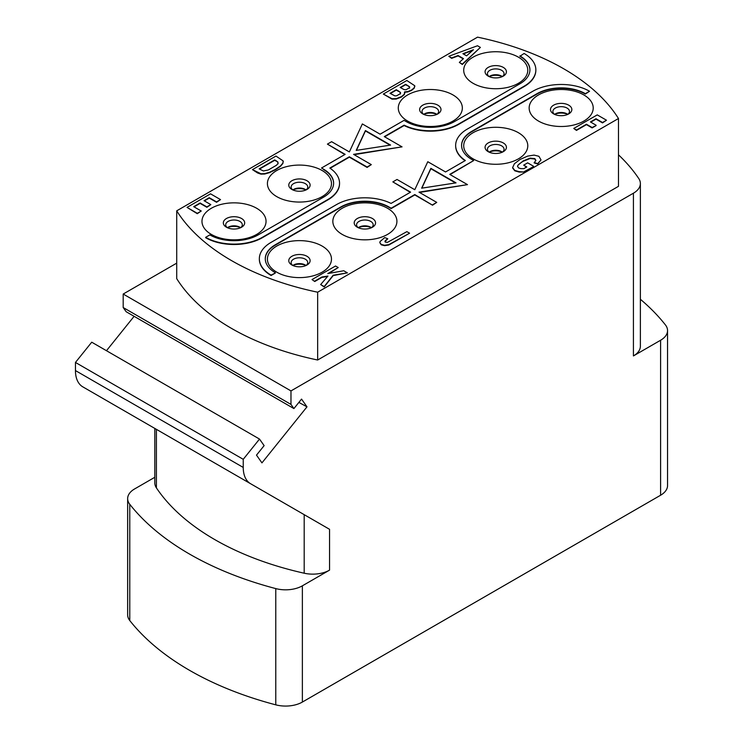 <?xml version="1.0" encoding="UTF-8"?>
<svg xmlns="http://www.w3.org/2000/svg" width="743" height="743" viewBox="0 0 743 743"><rect width="100%" height="100%" fill="white"/><g stroke="black" fill="none" stroke-linecap="round" stroke-linejoin="round"><path stroke-width="1.11" d="M176.713 263.143L123.189 294.042L290.977 390.911L633.426 193.199A23.73 13.699 0 0 0 640.373 183.512L640.373 346.247A23.73 13.699 180 0 1 633.426 355.934L660.592 340.248A23.73 13.699 0 0 0 667.548 330.561L667.548 485.55A23.73 13.699 180 0 1 660.592 495.237L302.373 702.061A23.73 13.699 180 0 1 275.774 704.838A294.228 169.868 180 0 1 129.774 620.544A23.73 13.699 180 0 1 127.647 614.879L127.647 498.637A23.73 13.699 0 0 0 129.774 504.302A294.228 169.868 180 0 0 275.774 588.595A23.73 13.699 0 0 0 302.373 585.818L302.373 702.061M667.548 330.561A23.73 13.699 0 0 0 665.412 324.895A294.228 169.868 0 0 0 640.373 299.262M250.605 483.73L82.826 386.862A35.59 20.553 -60 0 1 75.452 370.571L243.24 467.44A35.59 20.553 120 0 0 250.605 483.73L329.548 529.304L329.548 570.132L302.373 585.818M243.24 467.44L243.24 459.313L259.511 439.067L264.127 445.633L256.493 455.125L261.945 462.88L306.989 406.848L301.537 399.093L293.912 408.576L126.134 311.707L123.189 307.537L290.977 404.406L293.912 408.576M290.977 390.911L290.977 404.406M329.548 570.132A23.73 13.699 180 0 1 304.193 573.215A258.638 149.324 0 0 1 156.411 487.891A23.73 13.699 180 0 1 154.813 482.95L154.813 428.423L329.548 529.304M154.813 477.275L134.594 488.95A23.73 13.699 0 0 0 127.647 498.637M123.189 294.042L123.189 307.537M134.093 316.342L106.472 350.715M259.511 439.067L91.733 342.198L75.452 362.445L243.24 459.313M75.452 370.571L75.452 362.445M640.373 183.512A23.73 13.699 0 0 0 638.776 178.561A258.638 149.324 0 0 0 618.482 154.804M176.713 210.836L176.713 278.644A234.909 135.625 0 0 0 317.651 360.011L618.482 186.326L618.482 118.518A234.909 135.625 0 0 0 477.545 37.15L176.713 210.836A234.909 135.625 0 0 0 317.651 292.203L618.482 118.518M298.872 402.409L306.989 406.848M317.651 360.011L317.651 292.203M387.53 208.263A32.033 18.491 0 0 0 342.226 208.263A32.033 18.491 0 0 0 342.226 234.416A32.033 18.491 0 0 0 387.53 234.416A32.033 18.491 0 0 0 387.53 208.263M322.091 246.044A32.033 18.491 0 0 0 276.795 246.044A32.033 18.491 0 0 0 276.795 272.198A32.033 18.491 0 0 0 322.091 272.198A32.033 18.491 0 0 0 322.091 246.044M322.091 170.491A32.033 18.491 180 0 1 322.091 196.644A32.033 18.491 180 0 1 276.795 196.644A32.033 18.491 180 0 1 276.795 170.491A32.033 18.491 180 0 1 322.091 170.491M256.66 208.263A32.033 18.491 180 0 1 256.66 234.416A32.033 18.491 180 0 1 211.356 234.416A32.033 18.491 180 0 1 211.356 208.263A32.033 18.491 180 0 1 256.66 208.263M473.096 158.863A32.033 18.491 180 0 1 473.096 132.709A32.033 18.491 180 0 1 518.4 132.709A32.033 18.491 180 0 1 518.4 158.863A32.033 18.491 180 0 1 473.096 158.863M538.536 121.081A32.033 18.491 180 0 1 538.536 94.928A32.033 18.491 180 0 1 583.831 94.928A32.033 18.491 180 0 1 583.831 121.081A32.033 18.491 180 0 1 538.536 121.081M407.666 121.081A32.033 18.491 0 0 0 452.961 121.081A32.033 18.491 0 0 0 452.961 94.928A32.033 18.491 0 0 0 407.666 94.928A32.033 18.491 0 0 0 407.666 121.081M473.096 83.309A32.033 18.491 0 0 0 518.4 83.309A32.033 18.491 0 0 0 518.4 57.155A32.033 18.491 0 0 0 473.096 57.155A32.033 18.491 0 0 0 473.096 83.309M384.633 136.805L404.136 125.548A40.103 23.154 0 0 0 458.663 124.378L524.103 86.597A40.103 23.154 0 0 0 535.852 70.232A40.103 23.154 0 0 0 535.842 70.037M529.917 70.037A34.169 19.727 0 0 0 519.905 56.282L524.103 53.468A40.103 23.154 180 0 1 535.852 69.842A40.103 23.154 180 0 1 524.103 86.216L458.663 123.988A40.103 23.154 180 0 1 404.136 125.158L384.298 136.61L402.047 146.854L353.557 154.358L371.305 164.612L367.107 167.026L349.359 156.782L329.818 168.067A40.103 23.154 180 0 1 339.542 183.177A40.103 23.154 180 0 1 327.802 199.551L262.363 237.323A40.103 23.154 180 0 1 205.653 237.323L209.851 234.909A34.169 19.727 0 0 0 258.165 234.909L323.604 197.127A34.169 19.727 0 0 0 333.607 183.177A34.169 19.727 0 0 0 323.604 169.228L321.505 168.02L345.161 154.358L327.412 144.114L331.61 141.69L349.359 151.934L362.352 123.942L380.1 134.186L404.053 120.357L406.152 121.573A34.169 19.727 0 0 0 454.475 121.573L519.905 83.792A34.169 19.727 0 0 0 529.917 69.842A34.169 19.727 0 0 0 519.905 55.892M327.412 144.114L344.826 154.553M321.505 168.02L323.604 169.228M333.607 183.372A34.169 19.727 0 0 0 323.604 169.618M205.653 237.323L205.653 237.714A40.103 23.154 0 0 0 262.363 237.714L327.802 199.932A40.103 23.154 0 0 0 339.542 183.567A40.103 23.154 0 0 0 339.542 183.372M330.124 168.271L349.359 157.172L367.107 167.416L371.305 164.612M354.086 154.665L402.047 146.854M455.645 145.591A40.103 23.154 0 0 0 455.645 145.786A40.103 23.154 0 0 0 465.062 160.692M259.344 258.926A40.103 23.154 0 0 0 259.344 259.121A40.103 23.154 0 0 0 271.084 275.495L271.084 275.105A40.103 23.154 180 0 1 259.344 258.731A40.103 23.154 180 0 1 271.084 242.367L336.523 204.585A40.103 23.154 180 0 1 391.059 203.415L410.6 192.14L392.843 181.886L410.266 192.335M271.084 275.495L275.281 273.071L271.084 275.105M419.516 192.446L467.486 184.636L418.987 192.14L436.735 202.384L432.547 205.198L414.789 194.945L391.134 208.607L389.035 207.39A34.169 19.727 0 0 0 340.721 207.39L275.281 245.171A34.169 19.727 0 0 0 265.279 258.926M450.072 174.577L473.681 160.562L449.738 174.382L467.486 184.636M392.843 181.886L397.041 179.472L414.789 189.716L427.792 161.714L445.54 171.967L465.369 160.516A40.103 23.154 180 0 1 455.645 145.396A40.103 23.154 180 0 1 467.393 129.031L532.824 91.25A40.103 23.154 180 0 1 589.533 91.25L585.345 94.055A34.169 19.727 0 0 0 537.022 94.055L471.582 131.836A34.169 19.727 0 0 0 461.579 145.591M459.341 62.384L462.304 64.483L480.387 47.413L462.304 64.093L459.341 62.384L463.483 58.632L458.087 55.521L451.66 57.954L448.772 56.282L477.508 45.75L480.387 47.413M448.772 56.282L451.66 58.335L458.087 55.911L463.223 58.873M383.332 94.055L406.82 80.495L414.752 85.742L414.232 87.785L411.557 90.061L407.944 91.528L404.554 91.9L404.341 94.185L401.434 96.646L396.233 98.652L392.007 98.735L383.332 94.055L392.007 99.125L396.233 99.042L401.434 97.036L404.341 94.565L404.786 93.014M404.554 92.281L407.944 91.909L411.557 90.442L414.232 88.176L414.752 86.123M414.752 85.742L414.826 86.429M573.763 128.446L576.475 130.406L586.459 124.638L592.115 127.898L596.09 125.604L592.115 127.517L586.459 124.248L576.475 130.016L573.763 128.446L597.251 114.886L606.492 120.217L602.527 122.511L595.997 118.75L590.434 121.954L596.09 125.223M590.769 122.149L595.997 119.131L602.527 122.901L606.492 120.217M512.624 167.955L514.76 170.788L519.097 172.051L524.177 172.023L519.097 171.661L514.76 170.398L512.624 167.565L514.407 163.739L520.109 159.429L527.641 156.114L534.096 155.092L538.916 156.299L541.015 159.931L537.746 163.98L534.171 162.94L535.833 160.312L534.867 158.64L530.112 158.129L523.156 160.906L517.843 165.308L517.537 166.386L518.66 167.974L520.834 168.615L523.834 168.661L526.806 166.943L523.694 165.141L526.471 167.138M517.546 166.571L517.843 165.698C518.001 164.853 519.766 163.386 523.156 161.296L530.112 158.519L534.867 159.03L535.833 160.692M524.177 172.023L533.53 166.618L524.177 171.633M252.462 169.618L275.95 156.058L283.139 160.906L282.888 163.098L280.445 165.958L275.263 169.497L269.477 172.274L264.694 173.63L260.914 173.741L252.462 169.618L257.57 172.952L260.914 174.131L264.694 174.02L269.477 172.664L275.263 169.878L280.445 166.348L282.888 163.479L283.139 161.296M283.139 160.906L283.269 161.825M187.032 207.39L197.285 213.696L201.251 211.021L197.285 213.315L187.032 207.39L210.52 193.83L220.522 199.607L216.547 201.901L209.257 197.694L204.056 200.703L210.826 204.613L206.87 206.898L200.09 202.988L193.719 206.665L201.251 211.021M194.053 206.86L200.09 203.368L206.87 207.288L210.826 204.613M204.39 200.898L209.257 198.084L216.547 202.291L220.522 199.607M384.911 241.642L387.8 238.782L385.227 240.686L385.366 242.125L387.474 242.367L406.876 231.64L409.588 233.209L388.849 244.605L384.623 245.292L381.215 244.41L379.831 242.515L380.063 241.559L384.716 237.593L387.8 238.782M379.84 242.71L381.215 244.8L384.623 245.673L388.849 244.986L409.588 233.209M314.744 281.513L312.023 279.563L314.744 281.513L321.84 277.418L327.579 276.48M320.66 284.55L324.18 286.965L333.161 275.607L347.408 272.867L333.161 275.226L324.18 286.584L320.66 284.55L327.96 276.034L321.84 277.028L314.744 281.123M328.74 273.433L338.232 267.564L327.765 273.61L343.74 270.749L347.408 272.867M372.429 218.507A10.681 6.167 0 0 0 357.327 218.507A10.681 6.167 0 0 0 357.327 227.228L357.327 227.228A10.681 6.167 180 0 0 372.429 227.228A10.681 6.167 180 0 0 372.429 218.507M370.748 221.414A8.303 4.792 180 0 1 373.181 224.804A8.303 4.792 180 0 1 371.481 227.711A10.681 6.167 0 0 0 358.275 227.711A8.303 4.792 0 0 1 356.575 224.804A8.303 4.792 0 0 1 361.702 220.374A8.303 4.792 0 0 1 370.748 221.414M371.481 227.711A8.303 4.792 180 0 0 370.748 227.228L370.748 227.228A8.303 4.792 0 0 0 359.008 227.228A8.303 4.792 0 0 0 358.275 227.711M306.989 256.289A10.681 6.167 0 0 0 291.897 256.289A10.681 6.167 0 0 0 291.897 265.01L291.897 265.01A10.681 6.167 180 0 0 306.989 265.01A10.681 6.167 180 0 0 306.989 256.289M305.317 259.196A8.303 4.792 180 0 1 307.751 262.585A8.303 4.792 180 0 1 306.051 265.492A10.681 6.167 0 0 0 292.835 265.492A8.303 4.792 0 0 1 291.135 262.585A8.303 4.792 0 0 1 296.262 258.155A8.303 4.792 0 0 1 305.317 259.196M306.051 265.492A8.303 4.792 180 0 0 305.317 265.01L305.317 265.01A8.303 4.792 0 0 0 293.569 265.01A8.303 4.792 0 0 0 292.835 265.492M306.989 180.735A10.681 6.167 180 0 1 306.989 189.446A10.681 6.167 180 0 1 291.897 189.446L291.897 189.446A10.681 6.167 0 0 1 291.897 180.735A10.681 6.167 0 0 1 306.989 180.735M306.051 189.929A8.303 4.792 180 0 0 307.751 187.032A8.303 4.792 180 0 0 305.317 183.642A8.303 4.792 0 0 0 296.262 182.602A8.303 4.792 0 0 0 291.135 187.032A8.303 4.792 0 0 0 292.835 189.929A8.303 4.792 0 0 1 293.569 189.446A8.303 4.792 0 0 1 305.317 189.446L305.317 189.446A8.303 4.792 180 0 1 306.051 189.929A10.681 6.167 0 0 0 292.835 189.929M241.559 218.507A10.681 6.167 180 0 1 241.559 227.228A10.681 6.167 180 0 1 226.457 227.228L226.457 227.228A10.681 6.167 0 0 1 226.457 218.507A10.681 6.167 0 0 1 241.559 218.507M240.611 227.711A8.303 4.792 180 0 0 242.311 224.804A8.303 4.792 180 0 0 239.878 221.414A8.303 4.792 0 0 0 230.832 220.374A8.303 4.792 0 0 0 225.705 224.804A8.303 4.792 0 0 0 227.404 227.711A8.303 4.792 0 0 1 228.138 227.228A8.303 4.792 0 0 1 239.878 227.228L239.878 227.228A8.303 4.792 180 0 1 240.611 227.711A10.681 6.167 0 0 0 227.404 227.711M488.197 151.674L488.197 151.674A10.681 6.167 180 0 1 488.197 142.953A10.681 6.167 180 0 1 503.299 142.953A10.681 6.167 0 0 1 503.299 151.674A10.681 6.167 0 0 1 488.197 151.674M502.352 152.157A8.303 4.792 0 0 0 504.051 149.25A8.303 4.792 0 0 0 501.618 145.86A8.303 4.792 180 0 0 492.572 144.82A8.303 4.792 180 0 0 487.445 149.25A8.303 4.792 180 0 0 489.145 152.157A8.303 4.792 180 0 1 489.878 151.674A8.303 4.792 180 0 1 501.618 151.674L501.618 151.674A8.303 4.792 0 0 1 502.352 152.157A10.681 6.167 180 0 0 489.145 152.157M553.628 113.893L553.628 113.893A10.681 6.167 180 0 1 553.628 105.172A10.681 6.167 180 0 1 568.729 105.172A10.681 6.167 0 0 1 568.729 113.893A10.681 6.167 0 0 1 553.628 113.893M567.791 114.376A8.303 4.792 0 0 0 569.491 111.469A8.303 4.792 0 0 0 567.058 108.079A8.303 4.792 180 0 0 558.002 107.038A8.303 4.792 180 0 0 552.876 111.469A8.303 4.792 180 0 0 554.575 114.376A8.303 4.792 180 0 1 555.309 113.893A8.303 4.792 180 0 1 567.058 113.893L567.058 113.893A8.303 4.792 0 0 1 567.791 114.376A10.681 6.167 180 0 0 554.575 114.376M422.758 113.893A10.681 6.167 0 0 0 437.859 113.893A10.681 6.167 0 0 0 437.859 105.172A10.681 6.167 180 0 0 422.758 105.172A10.681 6.167 180 0 0 422.758 113.893L422.758 113.893M423.705 114.376A8.303 4.792 180 0 1 422.005 111.469A8.303 4.792 180 0 1 427.132 107.038A8.303 4.792 180 0 1 436.187 108.079A8.303 4.792 0 0 1 438.621 111.469A8.303 4.792 0 0 1 436.921 114.376A8.303 4.792 0 0 0 436.187 113.893L436.187 113.893A8.303 4.792 180 0 0 424.439 113.893A8.303 4.792 180 0 0 423.705 114.376A10.681 6.167 180 0 1 436.921 114.376M488.197 76.111A10.681 6.167 0 0 0 503.299 76.111A10.681 6.167 0 0 0 503.299 67.399A10.681 6.167 180 0 0 488.197 67.399A10.681 6.167 180 0 0 488.197 76.111L488.197 76.111M489.145 76.594A8.303 4.792 180 0 1 487.445 73.696A8.303 4.792 180 0 1 492.572 69.266A8.303 4.792 180 0 1 501.618 70.306A8.303 4.792 0 0 1 504.051 73.696A8.303 4.792 0 0 1 502.352 76.594A8.303 4.792 0 0 0 501.618 76.111L501.618 76.111A8.303 4.792 180 0 0 489.878 76.111A8.303 4.792 180 0 0 489.145 76.594A10.681 6.167 180 0 1 502.352 76.594M390.595 145.08L365.426 130.554L356.213 150.402L390.595 145.08M356.408 150.374L365.426 130.944L390.066 145.164M585.345 94.055L585.345 93.674A34.169 19.727 0 0 0 537.022 93.674L471.582 131.446A34.169 19.727 0 0 0 461.579 145.396A34.169 19.727 0 0 0 471.582 159.346L473.681 160.562M589.533 91.25L585.345 93.674M432.547 205.198L414.789 194.564L391.134 208.216L389.035 207.009A34.169 19.727 0 0 0 340.721 207.009L275.281 244.781A34.169 19.727 0 0 0 265.279 258.731A34.169 19.727 0 0 0 275.281 272.681M436.735 202.384L432.547 204.808M456.026 182.862L430.856 168.336L421.643 188.183L456.026 182.862M421.838 188.146L430.856 168.717L455.496 182.945M462.898 53.71L466.585 55.836L473.44 49.725L462.898 53.71M463.298 53.942L472.687 50.403M407.201 85.231L405.632 84.321L400.198 87.46L404.062 89.606L405.984 89.745L409.597 87.739L409.634 86.829L407.201 85.231L409.634 87.219L409.597 88.129M409.597 87.739L409.634 87.219M398.48 90.98L396.288 89.717L390.019 93.33L394.914 95.884L396.688 95.773L400.403 93.609L400.514 92.494L398.48 90.98L400.514 92.875L400.403 93.999M400.403 93.609L400.514 92.875M400.533 87.655L405.632 84.711L407.201 85.612M390.354 93.525L396.288 90.098L398.48 91.37M523.694 165.141L527.669 162.847L533.53 166.237M541.015 159.931L537.746 163.599L534.171 162.55M275.932 160.627L274.696 159.912L259.149 168.893L263.431 170.964L268.334 169.971L276.489 165.243L278.077 163.423L277.919 162.03L275.932 160.627L277.919 162.42L278.077 163.813M278.077 163.423L277.919 162.42M259.483 169.079L274.696 160.302L275.932 161.017M385.227 241.076L385.366 242.125M312.023 279.563L335.52 266.003L338.232 267.564M660.592 340.248L660.592 495.237M633.426 355.934L633.426 193.199M304.193 514.676L304.193 573.215M156.411 487.891L156.411 429.352M275.774 588.595L275.774 704.838M129.774 620.544L129.774 504.302"/></g></svg>
